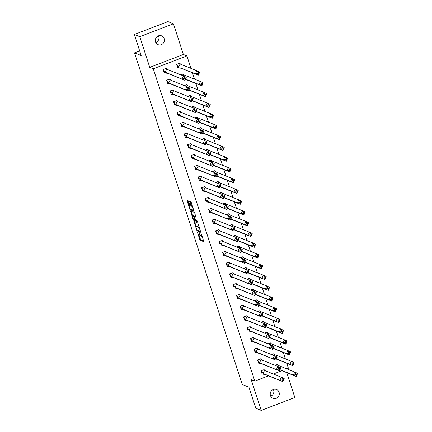 <?xml version="1.0" encoding="UTF-8"?>
<svg xmlns="http://www.w3.org/2000/svg" width="432" height="432" viewBox="0 0 432 432"><rect width="100%" height="100%" fill="white"/><g stroke="black" fill="none" stroke-linecap="round" stroke-linejoin="round"><path stroke-width="0.65" d="M197.267 231.844L200.043 240.214L203.926 241.758L201.544 234.781A2.327 0.551 -111 0 1 201.695 236.682A2.327 0.551 -111 0 1 201.566 236.671L201.242 236.547A2.327 0.551 -111 0 1 199.859 234.106L199.255 232.637L199.562 233.982A2.327 0.551 -111 0 1 199.714 235.883A2.327 0.551 -111 0 1 199.584 235.877L199.26 235.748A2.327 0.551 -111 0 1 197.878 233.307L197.267 231.844M158.485 35.829A4.747 4.504 -68.1 0 1 155.795 42.525M164.16 38.615A4.747 4.504 -68.1 0 1 158.085 44.669A4.747 4.504 -68.1 0 1 156.773 36.925A4.747 4.504 -68.1 0 1 164.16 38.615M273.391 389.475A4.747 4.504 -68.1 0 1 270.702 396.171M279.067 392.261A4.747 4.504 -68.1 0 1 272.992 398.32A4.747 4.504 -68.1 0 1 271.679 390.571A4.747 4.504 -68.1 0 1 279.067 392.261M173.41 23.782L139.774 36.682L149.747 67.376L183.384 54.475L173.41 23.782L167.978 21.6L134.347 34.501L141.178 55.539L134.514 52.855L242.271 384.502L248.935 387.18L255.771 408.218L261.203 410.4L294.84 397.499L286.756 372.632M134.347 34.501L139.774 36.682M188.611 201.566L188.174 200.799L187.099 200.367L187.105 200.961L190.134 209.709L194.011 211.253L191.371 202.673L190.939 201.911L189.594 201.382L190.755 205.4L191.83 206.42A1.949 0.459 -111 0 1 192.926 208.262A1.949 0.459 -111 0 1 193.115 210.049A1.949 0.459 -111 0 1 193.007 210.044L190.48 209.029A1.949 0.459 -111 0 1 189.389 207.182A1.949 0.459 -111 0 1 189.194 205.4A1.949 0.459 -111 0 1 189.308 205.405L189.767 205.578L189.718 204.984L188.611 201.566M268.499 375.862L254.772 381.127L251.23 379.706L261.203 410.4M254.772 381.127L153.29 68.796L186.921 55.901L190.976 68.369M149.747 67.376L153.29 68.796M193.941 221.427L196.976 230.769L200.853 232.313L197.78 222.966L193.941 221.427M193.12 219.478L190.48 210.892L194.357 212.436L194.789 213.203L195.95 217.215L194.314 216.583L194.357 217.177L195.529 220.207L197.149 220.86L197.483 221.81L193.558 220.239L193.12 219.478L193.612 219.289M139.666 50.879L134.514 52.855M286.799 363.296L288.403 368.231L286.816 368.836M281.956 370.705L273.364 373.999M192.402 72.76L194.47 79.132M195.896 83.522L197.969 89.894M199.395 94.284L201.463 100.651M202.889 105.041L204.962 111.413M206.388 115.803L208.456 122.175M209.882 126.565L211.955 132.932M213.381 137.322L215.449 143.694M216.875 148.084L218.948 154.456M220.374 158.846L222.442 165.213M223.868 169.603L225.936 175.975M227.367 180.365L229.435 186.737M230.861 191.128L232.929 197.494M234.36 201.884L236.428 208.256M237.854 212.647L239.922 219.019M241.348 223.409L243.421 229.781M244.847 234.166L246.915 240.538M248.341 244.928L250.414 251.3M251.84 255.69L253.908 262.062M255.334 266.447L257.407 272.819M258.833 277.209L260.901 283.581M262.327 287.971L264.4 294.343M265.826 298.728L267.894 305.1M269.32 309.49L271.388 315.862M272.819 320.252L274.887 326.624M276.313 331.015L278.381 337.381M279.812 341.771L281.88 348.143M283.306 352.534L285.374 358.906M264.227 369.727L260.928 370.737L262.213 373.966M277.684 364.565L275.049 365.321M260.734 358.965L257.429 359.975L258.719 363.209M274.185 353.803L271.555 354.559M257.234 348.203L253.935 349.218L255.22 352.447M270.691 343.046L268.061 343.802M253.741 337.441L250.436 338.456L251.726 341.685M267.192 332.284L264.562 333.04M250.241 326.684L246.942 327.694L248.227 330.928M263.698 321.521L261.068 322.277M246.748 315.922L243.443 316.937L244.733 320.166M260.199 310.765L257.569 311.521M243.248 305.159L239.949 306.175L241.234 309.404M256.705 300.002L254.075 300.758M239.755 294.403L236.45 295.412L237.74 298.647M253.206 289.24L250.576 289.996M236.255 283.64L232.956 284.656L234.241 287.885M249.712 278.483L247.082 279.239M232.762 272.878L229.457 273.893L230.747 277.123M246.218 267.721L243.583 268.477M229.268 262.121L225.963 263.131L227.248 266.36M242.719 256.959L240.089 257.715M225.769 251.359L222.469 252.374L223.754 255.604M239.225 246.202L236.59 246.958M222.275 240.597L218.97 241.612L220.255 244.841M235.726 235.44L233.096 236.196M218.776 229.84L215.476 230.85L216.761 234.079M232.232 224.678L229.597 225.434M215.282 219.078L211.977 220.093L213.268 223.322M228.733 213.921L226.103 214.677M211.783 208.316L208.483 209.331L209.768 212.56M225.239 203.159L222.61 203.915M208.289 197.559L204.984 198.569L206.275 201.798M221.74 192.397L219.11 193.153M204.79 186.797L201.49 187.812L202.775 191.041M218.246 181.634L215.617 182.39M201.296 176.035L197.991 177.05L199.282 180.279M214.747 170.878L212.117 171.634M197.797 165.278L194.497 166.288L195.782 169.517M211.253 160.115L208.624 160.871M194.303 154.516L190.998 155.531L192.289 158.76M207.754 149.353L205.124 150.109M190.804 143.753L187.504 144.769L188.789 147.998M204.26 138.596L201.631 139.352M187.31 132.997L184.005 134.006L185.296 137.236M200.767 127.834L198.131 128.59M183.816 122.234L180.511 123.25L181.796 126.479M197.267 117.072L194.638 117.828M180.317 111.472L177.017 112.487L178.303 115.717M193.774 106.315L191.138 107.071M176.823 100.715L173.518 101.725L174.803 104.954M190.274 95.553L187.645 96.309M173.324 89.953L170.024 90.963L171.31 94.198M186.781 84.791L184.145 85.547M169.83 79.191L166.525 80.206L167.816 83.435M183.281 74.034L180.652 74.79M166.331 68.429L163.031 69.444L164.317 72.673M179.788 63.272L176.483 64.287L177.773 67.516M183.384 54.475L186.921 55.901M199.714 235.883L200.383 235.629A2.327 0.551 -111 0 0 200.464 235.553M199.141 235.678L200.718 239.954L203.899 241.234M197.354 230.094L200.826 231.79M194.6 221.686L196.155 226.487M196.598 229.381L196.906 229.916L200.302 231.271L199.946 229.873A2.327 0.551 -111 0 0 198.563 227.432L196.258 226.508A2.327 0.551 -111 0 0 196.128 226.498A2.327 0.551 -111 0 0 196.279 228.398L196.598 229.381M199.352 227.248A2.327 0.551 -111 0 0 199.233 227.173L198.563 227.432M196.128 226.498L196.803 226.238A2.327 0.551 -111 0 1 196.933 226.249L199.233 227.173M192.715 215.897L191.198 211.232L190.528 211.486M195.923 216.691L194.956 216.356M197.402 221.26L194.227 219.98L193.558 220.239M192.737 215.935A1.949 0.459 -111 0 0 192.629 215.93A1.949 0.459 -111 0 0 192.823 217.717A1.949 0.459 -111 0 0 193.914 219.559L194.843 219.92L194.8 219.326L193.628 216.297L192.737 215.935L193.412 215.681A1.949 0.459 -111 0 0 193.298 215.671L192.629 215.93M194.605 216.47L194.297 216.038L193.628 216.297M193.412 215.681L194.297 216.038M193.93 219.569L194.227 219.98M190.296 201.652L191.425 205.141L192.505 206.161L191.83 206.42M190.512 209.039L193.984 210.73M187.758 200.632L189.292 205.362M277.511 366.309L277.992 365.294L277.544 364.484L278.683 365.569M277.393 364.424L275.2 365.38M297.653 373.421L296.795 374.193L295.844 373.739L294.802 372.049L297.653 373.421L296.228 376.439L293.377 375.062L294.802 372.049L277.992 365.294M295.844 373.739L295.364 374.744L293.377 375.062L279.85 369.63M295.364 374.744L296.32 375.203L296.228 376.439L279.418 369.684M296.32 375.203L296.795 374.193M265.961 374.841L263.11 373.469L261.063 370.802L262.067 373.907L265.961 374.841L282.776 381.596L263.11 373.469L264.535 370.451L264.087 369.641L260.928 370.748M265.232 370.732L263.941 369.581M281.912 379.901L279.92 380.225L281.345 377.206L284.202 378.583L282.776 381.596L283.338 379.355L282.388 378.896L281.912 379.901L282.863 380.36M282.388 378.896L281.345 377.206L264.535 370.451M284.202 378.583L283.338 379.355M274.012 355.547L274.493 354.532L274.045 353.722L275.189 354.812M273.899 353.662L271.701 354.618M294.16 362.659L293.296 363.436L292.345 362.977L291.308 361.287L294.16 362.659L292.734 365.677L289.877 364.3L291.308 361.287L274.493 354.532M292.345 362.977L291.87 363.982L289.877 364.3L276.35 358.868M291.87 363.982L292.82 364.441L292.734 365.677L275.924 358.922M292.82 364.441L293.296 363.436M270.518 344.79L270.999 343.769L270.551 342.959L271.69 344.05M270.4 342.9L268.207 343.861M290.666 351.902L289.802 352.674L288.851 352.215L287.809 350.525L290.666 351.902L289.235 354.915L286.384 353.543L287.809 350.525L270.999 343.769M288.851 352.215L288.371 353.219L286.384 353.543L272.857 348.106M288.371 353.219L289.327 353.678L289.235 354.915L272.425 348.16M289.327 353.678L289.802 352.674M267.019 334.028L267.505 333.013L267.052 332.203L268.196 333.288M266.906 332.143L264.708 333.099M287.167 341.14L286.303 341.912L285.352 341.458L284.315 339.768L287.167 341.14L285.741 344.153L282.884 342.781L284.315 339.768L267.505 333.013M285.352 341.458L284.877 342.463L282.884 342.781L269.363 337.349M284.877 342.463L285.827 342.916L285.741 344.153L268.931 337.403M285.827 342.916L286.303 341.912M263.525 323.266L264.006 322.25L263.558 321.44L264.697 322.531M263.407 321.381L261.214 322.337M283.673 330.377L282.809 331.155L281.858 330.696L280.816 329.006L283.673 330.377L282.242 333.396L279.391 332.019L280.816 329.006L264.006 322.25M281.858 330.696L281.383 331.7L279.391 332.019L265.864 326.587M281.383 331.7L282.334 332.159L282.242 333.396L265.432 326.641M282.334 332.159L282.809 331.155M260.032 312.509L260.512 311.488L260.059 310.678L261.203 311.769M259.913 310.619L257.72 311.58M280.174 319.621L279.31 320.393L278.359 319.934L277.322 318.244L280.174 319.621L278.748 322.634L275.891 321.262L277.322 318.244L260.512 311.488M278.359 319.934L277.884 320.938L275.891 321.262L262.37 315.824M277.884 320.938L278.834 321.397L278.748 322.634L261.938 315.878M278.834 321.397L279.31 320.393M262.467 364.079L259.616 362.707L257.564 360.04L258.574 363.145L262.467 364.079L279.277 370.834L259.616 362.707L261.041 359.694L260.593 358.879L257.434 359.991M261.733 359.969L260.442 358.819M278.413 369.144L276.426 369.463L277.852 366.444L280.703 367.821L279.277 370.834L279.844 368.593L278.888 368.134L278.413 369.144L279.369 369.598M278.888 368.134L277.852 366.444L261.041 359.694M280.703 367.821L279.844 368.593M258.973 353.322L256.117 351.945L254.07 349.283L255.074 352.388L258.973 353.322L275.783 360.077L256.117 351.945L257.542 348.932L257.094 348.122L253.935 349.229M258.239 349.207L256.948 348.062M274.919 358.382L272.927 358.7L274.352 355.687L277.209 357.059L275.783 360.077L276.345 357.831L275.395 357.377L274.919 358.382L275.87 358.841M275.395 357.377L274.352 355.687L257.542 348.932M277.209 357.059L276.345 357.831M255.474 342.56L252.623 341.188L250.571 338.521L251.581 341.626L255.474 342.56L272.284 349.315L252.623 341.188L254.048 338.17L253.6 337.36L250.441 338.467M254.74 338.45L253.449 337.3M271.42 347.62L269.433 347.944L270.859 344.925L273.715 346.297L272.284 349.315L272.851 347.074L271.901 346.615L271.42 347.62L272.376 348.079M271.901 346.615L270.859 344.925L254.048 338.17M273.715 346.297L272.851 347.074M251.98 331.798L249.124 330.426L247.077 327.758L248.081 330.863L251.98 331.798L268.79 338.553L249.124 330.426L250.555 327.407L250.101 326.597L246.947 327.71M251.246 327.688L249.955 326.538M267.926 336.857L265.934 337.181L267.365 334.163L270.216 335.54L268.79 338.553L269.352 336.312L268.402 335.853L267.926 336.857L268.877 337.316M268.402 335.853L267.365 334.163L250.555 327.407M270.216 335.54L269.352 336.312M248.481 321.041L245.63 319.664L243.578 317.002L244.588 320.107L248.481 321.041L265.291 327.796L245.63 319.664L247.055 316.651L246.607 315.841L243.448 316.948M247.747 316.926L246.456 315.781M264.433 326.101L262.44 326.419L263.866 323.406L266.722 324.778L265.291 327.796L265.858 325.55L264.908 325.096L264.433 326.101L265.383 326.56M264.908 325.096L263.866 323.406L247.055 316.651M266.722 324.778L265.858 325.55M256.532 301.747L257.013 300.731L256.565 299.921L257.704 301.007M256.419 299.862L254.221 300.818M276.68 308.858L275.816 309.631L274.865 309.172L273.823 307.487L276.68 308.858L275.249 311.872L272.398 310.5L273.823 307.487L257.013 300.731M274.865 309.172L274.39 310.181L272.398 310.5L258.871 305.068M274.39 310.181L275.341 310.635L275.249 311.872L258.439 305.122M275.341 310.635L275.816 309.631M244.987 310.279L242.131 308.907L240.084 306.239L241.094 309.344L244.987 310.279L261.797 317.034L242.131 308.907L243.562 305.888L243.108 305.078L239.954 306.185M244.253 306.169L242.962 305.019M260.933 315.338L258.941 315.657L260.372 312.644L263.223 314.015L261.797 317.034L262.359 314.793L261.409 314.334L260.933 315.338L261.884 315.797M261.409 314.334L260.372 312.644L243.562 305.888M263.223 314.015L262.359 314.793M253.039 290.984L253.519 289.969L253.066 289.159L254.21 290.245M252.92 289.1L250.727 290.056M273.181 298.096L272.317 298.874L271.366 298.415L270.329 296.725L273.181 298.096L271.755 301.115L268.898 299.738L270.329 296.725L253.519 289.969M271.366 298.415L270.891 299.419L268.898 299.738L255.377 294.305M270.891 299.419L271.841 299.878L271.755 301.115L254.945 294.359M271.841 299.878L272.317 298.874M241.488 299.516L238.637 298.145L236.585 295.477L237.595 298.582L241.488 299.516L258.298 306.272L238.637 298.145L240.062 295.126L239.614 294.316L236.455 295.429M240.754 295.407L239.463 294.257M257.44 304.576L255.447 304.9L256.873 301.882L259.729 303.259L258.298 306.272L258.865 304.031L257.915 303.572L257.44 304.576L258.39 305.035M257.915 303.572L256.873 301.882L240.062 295.126M259.729 303.259L258.865 304.031M249.539 280.228L250.02 279.207L249.572 278.397L250.711 279.488M249.426 278.338L247.228 279.299M269.687 287.339L268.823 288.112L267.872 287.653L266.83 285.962L269.687 287.339L268.256 290.353L265.405 288.981L266.83 285.962L250.02 279.207M267.872 287.653L267.397 288.657L265.405 288.981L251.878 283.543M267.397 288.657L268.348 289.116L268.256 290.353L251.446 283.597M268.348 289.116L268.823 288.112M237.994 288.76L235.138 287.383L233.091 284.72L234.101 287.825L237.994 288.76L254.804 295.515L235.138 287.383L236.569 284.369L236.115 283.559L232.961 284.666M237.26 284.645L235.969 283.5M253.94 293.819L251.948 294.138L253.379 291.125L256.23 292.496L254.804 295.515L255.366 293.269L254.416 292.815L253.94 293.819L254.891 294.278M254.416 292.815L253.379 291.125L236.569 284.369M256.23 292.496L255.366 293.269M246.046 269.465L246.526 268.45L246.078 267.64L247.217 268.726M245.927 267.581L243.734 268.537M266.188 276.577L265.329 277.349L264.373 276.89L263.336 275.2L266.188 276.577L264.762 279.59L261.905 278.219L263.336 275.2L246.526 268.45M264.373 276.89L263.898 277.9L261.905 278.219L248.384 272.786M263.898 277.9L264.848 278.354L264.762 279.59L247.952 272.84M264.848 278.354L265.329 277.349M234.495 277.997L231.644 276.626L229.592 273.958L230.602 277.063L234.495 277.997L251.305 284.753L231.644 276.626L233.069 273.607L232.621 272.797L229.462 273.904M233.761 273.888L232.475 272.738M250.447 283.057L248.454 283.376L249.88 280.363L252.736 281.734L251.305 284.753L251.872 282.512L250.922 282.053L250.447 283.057L251.397 283.516M250.922 282.053L249.88 280.363L233.069 273.607M252.736 281.734L251.872 282.512M242.546 258.703L243.027 257.688L242.579 256.878L243.718 257.963M242.433 256.819L240.235 257.774M262.694 265.815L261.83 266.593L260.879 266.134L259.837 264.443L262.694 265.815L261.268 268.834L258.412 267.457L259.837 264.443L243.027 257.688M260.879 266.134L260.404 267.138L258.412 267.457L244.885 262.024M260.404 267.138L261.355 267.597L261.268 268.834L244.453 262.078M261.355 267.597L261.83 266.593M231.001 267.235L228.145 265.864L226.098 263.196L227.108 266.301L231.001 267.235L247.811 273.991L228.145 265.864L229.576 262.845L229.127 262.035L225.968 263.147M230.267 263.126L228.976 261.976M246.947 272.295L244.955 272.619L246.386 269.6L249.237 270.977L247.811 273.991L248.378 271.75L247.423 271.291L246.947 272.295L247.898 272.754M247.423 271.291L246.386 269.6L229.576 262.845M249.237 270.977L248.378 271.75M239.053 247.946L239.533 246.926L239.085 246.116L240.224 247.207M238.934 246.056L236.741 247.018M259.195 255.058L258.336 255.83L257.38 255.371L256.343 253.681L259.195 255.058L257.769 258.071L254.918 256.7L256.343 253.681L239.533 246.926M257.38 255.371L256.905 256.376L254.918 256.7L241.391 251.262M256.905 256.376L257.855 256.835L257.769 258.071L240.959 251.316M257.855 256.835L258.336 255.83M227.502 256.478L224.651 255.101L222.599 252.439L223.609 255.539L227.502 256.478L244.312 263.228L224.651 255.101L226.076 252.088L225.628 251.278L222.469 252.385M226.768 252.364L225.482 251.219M243.454 261.538L241.461 261.857L242.887 258.844L245.743 260.215L244.312 263.228L244.879 260.987L243.929 260.534L243.454 261.538L244.404 261.997M243.929 260.534L242.887 258.844L226.076 252.088M245.743 260.215L244.879 260.987M235.553 237.184L236.034 236.169L235.586 235.359L236.731 236.444M235.44 235.3L233.242 236.255M255.701 244.296L254.837 245.068L253.886 244.609L252.844 242.919L255.701 244.296L254.275 247.309L251.419 245.938L252.844 242.919L236.034 236.169M253.886 244.609L253.411 245.619L251.419 245.938L237.892 240.505M253.411 245.619L254.362 246.073L254.275 247.309L237.465 240.554M254.362 246.073L254.837 245.068M224.008 245.716L221.152 244.345L219.105 241.677L220.115 244.782L224.008 245.716L240.818 252.472L221.152 244.345L222.583 241.326L222.134 240.516L218.975 241.623M223.274 241.607L221.983 240.457M239.954 250.776L237.967 251.095L239.393 248.081L242.244 249.453L240.818 252.472L241.385 250.231L240.43 249.772L239.954 250.776L240.905 251.235M240.43 249.772L239.393 248.081L222.583 241.326M242.244 249.453L241.385 250.231M232.06 226.422L232.54 225.407L232.092 224.597L233.231 225.682M231.941 224.537L229.748 225.493M252.202 233.534L251.343 234.311L250.393 233.852L249.35 232.162L252.202 233.534L250.776 236.552L247.925 235.175L249.35 232.162L232.54 225.407M250.393 233.852L249.912 234.857L247.925 235.175L234.398 229.743M249.912 234.857L250.868 235.316L250.776 236.552L233.966 229.797M250.868 235.316L251.343 234.311M220.509 234.954L217.658 233.582L215.611 230.915L216.616 234.02L220.509 234.954L237.325 241.709L217.658 233.582L219.083 230.564L218.635 229.754L215.476 230.866M219.78 230.845L218.489 229.694M236.461 240.014L234.468 240.338L235.894 237.319L238.75 238.696L237.325 241.709L237.886 239.468L236.936 239.009L236.461 240.014L237.411 240.473M236.936 239.009L235.894 237.319L219.083 230.564M238.75 238.696L237.886 239.468M228.56 215.66L229.041 214.645L228.593 213.835L229.738 214.925M228.447 213.775L226.249 214.736M248.708 222.777L247.844 223.549L246.893 223.09L245.857 221.4L248.708 222.777L247.282 225.79L244.426 224.419L245.857 221.4L229.041 214.645M246.893 223.09L246.418 224.095L244.426 224.419L230.899 218.981M246.418 224.095L247.369 224.554L247.282 225.79L230.472 219.035M247.369 224.554L247.844 223.549M217.015 224.197L214.164 222.82L212.112 220.158L213.122 223.258L217.015 224.197L233.825 230.947L214.164 222.82L215.59 219.807L215.141 218.997L211.982 220.104M216.281 220.082L214.99 218.938M232.961 229.257L230.974 229.576L232.4 226.562L235.251 227.934L233.825 230.947L234.392 228.706L233.442 228.253L232.961 229.257L233.917 229.711M233.442 228.253L232.4 226.562L215.59 219.807M235.251 227.934L234.392 228.706M225.067 204.903L225.547 203.888L225.099 203.078L226.238 204.163M224.948 203.013L222.755 203.974M245.214 212.015L244.35 212.787L243.4 212.328L242.357 210.638L245.214 212.015L243.783 215.028L240.932 213.656L242.357 210.638L225.547 203.888M243.4 212.328L242.919 213.338L240.932 213.656L227.405 208.219M242.919 213.338L243.875 213.791L243.783 215.028L226.973 208.273M243.875 213.791L244.35 212.787M213.521 213.435L210.665 212.058L208.618 209.396L209.623 212.501L213.521 213.435L230.332 220.19L210.665 212.058L212.09 209.045L211.642 208.235L208.483 209.342M212.787 209.326L211.496 208.175M229.468 218.495L227.475 218.813L228.906 215.8L231.757 217.172L230.332 220.19L230.893 217.949L229.943 217.49L229.468 218.495L230.418 218.954M229.943 217.49L228.906 215.8L212.09 209.045M231.757 217.172L230.893 217.949M221.567 194.141L222.053 193.126L221.6 192.316L222.745 193.401M221.454 192.256L219.256 193.212M241.715 201.253L240.851 202.025L239.9 201.571L238.864 199.881L241.715 201.253L240.289 204.271L237.433 202.894L238.864 199.881L222.053 193.126M239.9 201.571L239.425 202.576L237.433 202.894L223.911 197.462M239.425 202.576L240.376 203.035L240.289 204.271L223.479 197.516M240.376 203.035L240.851 202.025M210.022 202.673L207.171 201.301L205.119 198.634L206.129 201.739L210.022 202.673L226.832 209.428L207.171 201.301L208.597 198.283L208.148 197.473L204.989 198.585M209.288 198.563L207.997 197.413M225.968 207.733L223.981 208.057L225.407 205.038L228.263 206.415L226.832 209.428L227.399 207.187L226.449 206.728L225.968 207.733L226.924 208.192M226.449 206.728L225.407 205.038L208.597 198.283M228.263 206.415L227.399 207.187M218.074 183.379L218.554 182.363L218.106 181.553L219.245 182.644M217.955 181.494L215.762 182.455M238.221 190.49L237.357 191.268L236.407 190.809L235.364 189.119L238.221 190.49L236.79 193.509L233.939 192.137L235.364 189.119L218.554 182.363M236.407 190.809L235.931 191.813L233.939 192.137L220.412 186.7M235.931 191.813L236.882 192.272L236.79 193.509L219.98 186.754M236.882 192.272L237.357 191.268M206.528 191.916L203.672 190.539L201.625 187.877L202.63 190.976L206.528 191.916L223.339 198.666L203.672 190.539L205.103 187.526L204.649 186.716L201.496 187.823M205.794 187.801L204.503 186.656M222.475 196.976L220.482 197.294L221.913 194.281L224.764 195.653L223.339 198.666L223.9 196.425L222.95 195.966L222.475 196.976L223.425 197.429M222.95 195.966L221.913 194.281L205.103 187.526M224.764 195.653L223.9 196.425M214.58 172.622L215.06 171.607L214.607 170.791L215.752 171.882M214.461 170.732L212.269 171.693M234.722 179.734L233.858 180.506L232.907 180.047L231.871 178.357L234.722 179.734L233.296 182.747L230.44 181.375L231.871 178.357L215.06 171.607M232.907 180.047L232.432 181.051L230.44 181.375L216.918 175.937M232.432 181.051L233.383 181.51L233.296 182.747L216.486 175.991M233.383 181.51L233.858 180.506M203.029 181.154L200.178 179.777L198.126 177.115L199.136 180.22L203.029 181.154L219.839 187.909L200.178 179.777L201.604 176.764L201.155 175.954L197.996 177.061M202.295 177.039L201.004 175.894M218.981 186.214L216.988 186.532L218.414 183.519L221.27 184.891L219.839 187.909L220.406 185.668L219.456 185.209L218.981 186.214L219.931 186.673M219.456 185.209L218.414 183.519L201.604 176.764M221.27 184.891L220.406 185.668M211.081 161.86L211.561 160.844L211.113 160.034L212.252 161.12M210.967 159.975L208.769 160.931M231.228 168.971L230.364 169.744L229.414 169.29L228.371 167.6L231.228 168.971L229.797 171.99L226.946 170.613L228.371 167.6L211.561 160.844M229.414 169.29L228.938 170.294L226.946 170.613L213.419 165.181M228.938 170.294L229.889 170.753L229.797 171.99L212.987 165.235M229.889 170.753L230.364 169.744M199.535 170.392L196.679 169.02L194.632 166.352L195.642 169.457L199.535 170.392L216.346 177.147L196.679 169.02L198.11 166.001L197.656 165.191L194.503 166.304M198.801 166.282L197.51 165.132M215.482 175.451L213.489 175.775L214.92 172.757L217.771 174.134L216.346 177.147L216.907 174.906L215.957 174.447L215.482 175.451L216.432 175.91M215.957 174.447L214.92 172.757L198.11 166.001M217.771 174.134L216.907 174.906M207.587 151.097L208.067 150.082L207.614 149.272L208.759 150.363M207.468 149.213L205.276 150.169M227.729 158.209L226.865 158.987L225.914 158.528L224.878 156.838L227.729 158.209L226.303 161.228L223.447 159.851L224.878 156.838L208.067 150.082M225.914 158.528L225.439 159.532L223.447 159.851L209.925 154.418M225.439 159.532L226.39 159.991L226.303 161.228L209.493 154.472M226.39 159.991L226.865 158.987M196.036 159.635L193.185 158.258L191.133 155.596L192.143 158.695L196.036 159.635L212.846 166.385L193.185 158.258L194.611 155.245L194.162 154.435L191.003 155.542M195.302 155.52L194.011 154.375M211.988 164.695L209.995 165.013L211.421 161.995L214.277 163.372L212.846 166.385L213.413 164.144L212.463 163.685L211.988 164.695L212.938 165.148M212.463 163.685L211.421 161.995L194.611 155.245M214.277 163.372L213.413 164.144M204.088 140.341L204.568 139.32L204.12 138.51L205.259 139.601M203.974 138.451L201.776 139.412M224.235 147.452L223.371 148.225L222.421 147.766L221.378 146.075L224.235 147.452L222.804 150.466L219.953 149.094L221.378 146.075L204.568 139.32M222.421 147.766L221.945 148.77L219.953 149.094L206.426 143.656M221.945 148.77L222.896 149.229L222.804 150.466L205.994 143.71M222.896 149.229L223.371 148.225M192.542 148.873L189.686 147.496L187.639 144.833L188.649 147.938L192.542 148.873L209.353 155.628L189.686 147.496L191.117 144.482L190.663 143.672L187.51 144.779M191.808 144.758L190.517 143.613M208.489 153.932L206.496 154.251L207.927 151.238L210.778 152.609L209.353 155.628L209.914 153.387L208.964 152.928L208.489 153.932L209.439 154.391M208.964 152.928L207.927 151.238L191.117 144.482M210.778 152.609L209.914 153.387M200.594 129.578L201.074 128.563L200.626 127.753L201.766 128.839M200.475 127.694L198.283 128.65M220.736 136.69L219.877 137.462L218.921 137.009L217.885 135.319L220.736 136.69L219.31 139.709L216.454 138.332L217.885 135.319L201.074 128.563M218.921 137.009L218.446 138.013L216.454 138.332L202.932 132.899M218.446 138.013L219.397 138.472L219.31 139.709L202.5 132.953M219.397 138.472L219.877 137.462M189.043 138.11L186.192 136.739L184.14 134.071L185.15 137.176L189.043 138.11L205.853 144.866L186.192 136.739L187.618 133.72L187.169 132.91L184.01 134.017M188.309 134.001L187.024 132.851M204.995 143.17L203.002 143.494L204.428 140.476L207.284 141.853L205.853 144.866L206.42 142.625L205.47 142.166L204.995 143.17L205.945 143.629M205.47 142.166L204.428 140.476L187.618 133.72M207.284 141.853L206.42 142.625M197.095 118.816L197.575 117.801L197.127 116.991L198.266 118.082M196.981 116.932L194.783 117.887M217.242 125.928L216.378 126.706L215.428 126.247L214.385 124.556L217.242 125.928L215.816 128.947L212.96 127.57L214.385 124.556L197.575 117.801M215.428 126.247L214.952 127.251L212.96 127.57L199.433 122.137M214.952 127.251L215.903 127.71L215.816 128.947L199.001 122.191M215.903 127.71L216.378 126.706M185.549 127.348L182.693 125.977L180.646 123.314L181.656 126.414L185.549 127.348L202.36 134.104L182.693 125.977L184.124 122.963L183.676 122.153L180.517 123.26M184.815 123.239L183.524 122.089M201.496 132.413L199.503 132.732L200.934 129.713L203.785 131.09L202.36 134.104L202.927 131.863L201.971 131.404L201.496 132.413L202.446 132.867M201.971 131.404L200.934 129.713L184.124 122.963M203.785 131.09L202.927 131.863M193.601 108.059L194.081 107.039L193.633 106.229L194.773 107.32M193.482 106.169L191.29 107.131M213.743 115.171L212.884 115.943L211.928 115.484L210.892 113.794L213.743 115.171L212.317 118.184L209.466 116.813L210.892 113.794L194.081 107.039M211.928 115.484L211.453 116.489L209.466 116.813L195.939 111.375M211.453 116.489L212.404 116.948L212.317 118.184L195.507 111.429M212.404 116.948L212.884 115.943M182.05 116.591L179.199 115.214L177.147 112.552L178.157 115.657L182.05 116.591L198.86 123.347L179.199 115.214L180.625 112.201L180.176 111.391L177.017 112.498M181.316 112.477L180.031 111.332M198.002 121.651L196.009 121.97L197.435 118.957L200.291 120.328L198.86 123.347L199.427 121.106L198.477 120.647L198.002 121.651L198.952 122.11M198.477 120.647L197.435 118.957L180.625 112.201M200.291 120.328L199.427 121.106M190.102 97.297L190.582 96.282L190.134 95.472L191.279 96.557M189.988 95.413L187.79 96.368M210.249 104.409L209.385 105.181L208.435 104.728L207.392 103.037L210.249 104.409L208.823 107.428L205.967 106.051L207.392 103.037L190.582 96.282M208.435 104.728L207.959 105.732L205.967 106.051L192.44 100.618M207.959 105.732L208.91 106.191L208.823 107.428L192.013 100.672M208.91 106.191L209.385 105.181M178.556 105.829L175.7 104.458L173.653 101.79L174.663 104.895L178.556 105.829L195.367 112.585L175.7 104.458L177.131 101.439L176.683 100.629L173.524 101.736M177.822 101.72L176.531 100.57M194.503 110.889L192.515 111.213L193.941 108.194L196.792 109.571L195.367 112.585L195.934 110.344L194.978 109.885L194.503 110.889L195.453 111.348M194.978 109.885L193.941 108.194L177.131 101.439M196.792 109.571L195.934 110.344M186.608 86.535L187.088 85.52L186.64 84.71L187.78 85.801M186.489 84.65L184.297 85.606M206.75 93.647L205.891 94.424L204.941 93.965L203.899 92.275L206.75 93.647L205.324 96.665L202.473 95.288L203.899 92.275L187.088 85.52M204.941 93.965L204.46 94.97L202.473 95.288L188.946 89.856M204.46 94.97L205.416 95.429L205.324 96.665L188.514 89.91M205.416 95.429L205.891 94.424M175.057 95.067L172.206 93.695L170.159 91.028L171.164 94.133L175.057 95.067L191.873 101.822L172.206 93.695L173.632 90.682L173.183 89.867L170.024 90.979M174.328 90.958L173.038 89.807M191.009 100.127L189.016 100.451L190.442 97.432L193.298 98.809L191.873 101.822L192.434 99.581L191.484 99.122L191.009 100.127L191.959 100.586M191.484 99.122L190.442 97.432L173.632 90.682M193.298 98.809L192.434 99.581M183.109 75.778L183.589 74.758L183.141 73.948L184.286 75.038M182.995 73.888L180.797 74.849M203.256 82.89L202.392 83.662L201.442 83.203L200.405 81.513L203.256 82.89L201.83 85.903L198.974 84.532L200.405 81.513L183.589 74.758M201.442 83.203L200.966 84.208L198.974 84.532L185.447 79.094M200.966 84.208L201.917 84.667L201.83 85.903L185.02 79.148M201.917 84.667L202.392 83.662M171.563 84.31L168.712 82.933L166.66 80.271L167.67 83.376L171.563 84.31L188.374 91.066L168.712 82.933L170.138 79.92L169.69 79.11L166.531 80.217M170.829 80.195L169.538 79.051M187.51 89.37L185.522 89.689L186.948 86.675L189.799 88.047L188.374 91.066L188.941 88.819L187.99 88.366L187.51 89.37L188.465 89.829M187.99 88.366L186.948 86.675L170.138 79.92M189.799 88.047L188.941 88.819M179.496 63.131L176.618 64.352L178.67 67.014L180.095 64.001L179.647 63.191L180.787 64.276M199.762 72.128L198.898 72.9L197.948 72.446L197.467 73.451L198.423 73.904L198.331 75.141L195.48 73.769L196.906 70.756L199.762 72.128L198.331 75.141L181.521 68.391L177.498 67.403M197.948 72.446L196.906 70.756L180.095 64.001M177.628 67.451L176.488 64.298M197.467 73.451L195.48 73.769L181.521 68.391M198.423 73.904L198.898 72.9M168.07 73.548L165.213 72.176L163.166 69.509L164.171 72.614L168.07 73.548L184.88 80.303L165.213 72.176L166.639 69.158L166.19 68.348L163.031 69.455M167.335 69.439L166.045 68.288M184.016 78.608L182.023 78.926L183.454 75.913L186.305 77.285L184.88 80.303L185.441 78.062L184.491 77.603L184.016 78.608L184.966 79.067M184.491 77.603L183.454 75.913L166.639 69.158M186.305 77.285L185.441 78.062M200.718 239.954L200.043 240.214M200.286 239.193L199.611 239.452M197.651 230.51L196.976 230.769M196.862 229.883L196.544 230.008M194.621 221.756L193.946 222.016M196.933 226.249L196.258 226.508M195.026 216.329L194.351 216.589M195.215 219.758L194.875 219.888M189.783 205.222L189.308 205.405M191.862 205.902L191.187 206.161M191.425 205.141L190.755 205.4M190.318 201.722L189.643 201.976M190.809 209.455L190.134 209.709M190.188 208.764L189.702 208.948M187.78 200.702L187.105 200.961M202.338 236.434L201.695 236.682M194.983 216.324L194.314 216.583M195.226 219.775L194.843 219.92M189.772 205.178L189.194 205.4M193.693 209.828L193.115 210.049"/></g></svg>
